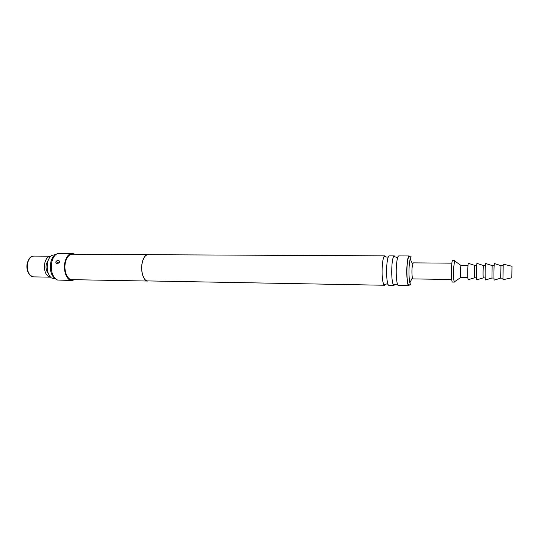 <?xml version="1.0" encoding="UTF-8"?>
<svg xmlns="http://www.w3.org/2000/svg" width="539" height="539" viewBox="0 0 539 539"><rect width="100%" height="100%" fill="white"/><g stroke="black" fill="none" stroke-linecap="round" stroke-linejoin="round"><path stroke-width="0.81" d="M148.555 280.934L147.679 281.048C143.549 281.318 140.383 271.232 142.128 262.965C143.32 257.622 145.267 254.819 147.989 254.563L148.858 254.704M147.679 281.048L71.909 279.653C67.146 279.896 63.481 270.201 65.468 262.264C66.829 257.13 69.073 254.442 72.206 254.199L147.989 254.563M74.544 279.707L71.882 280.502C66.802 280.758 62.888 270.416 65.017 261.947C66.465 256.476 68.857 253.613 72.192 253.35L74.84 254.213M59.539 261.9L57.828 263.652C56.474 263.841 55.807 263.248 55.82 261.866C57.68 259.609 58.919 259.623 59.539 261.9M71.882 280.502L57.525 280.031C52.364 277.127 50.471 271.063 51.845 261.833C53.031 257.258 55.025 254.482 57.828 253.492L72.192 253.35M55.76 279.074C51.178 276.056 49.534 270.403 50.828 262.109C51.865 258.08 53.604 255.513 56.049 254.415M57.828 262.298L55.82 261.866M385.493 284.154L384.489 285.259L147.686 280.92C143.59 281.176 140.457 271.198 142.188 263.019C143.367 257.723 145.301 254.947 147.989 254.698L384.833 255.85L385.809 256.975M384.489 285.259L383.829 284.747C382.292 281.169 381.787 274.654 382.319 265.215C382.703 260.674 383.317 257.716 384.159 256.348L384.833 255.85M394.299 255.89L389.246 255.87C388.141 256.16 387.325 259.293 386.8 265.255C386.025 274.486 387.224 285.697 388.902 285.34L393.955 285.434L393.275 284.814C391.88 281.109 391.429 274.6 391.934 265.303C392.291 260.869 392.843 257.938 393.605 256.497L394.299 255.89L395.202 257.009M394.885 284.343L393.955 285.434M409.128 255.964L398.745 255.917C397.715 256.207 396.953 259.353 396.455 265.343C395.72 274.614 396.839 285.872 398.402 285.515L408.784 285.704C407.336 286.068 406.312 274.755 406.999 265.437C407.464 259.421 408.171 256.261 409.128 255.964L409.835 256.82M409.512 284.868L408.784 285.704M407.113 265.754C407.551 260.074 408.225 257.096 409.121 256.82L411.149 256.827L410.112 258.76L409.175 265.774C408.784 272.95 409 278.67 409.829 282.935L410.826 284.888L408.798 284.855C407.43 285.192 406.467 274.533 407.113 265.754M451.669 279.498L412.955 278.906L412.389 277.76C411.931 275.321 411.809 272.067 412.025 267.998L413.137 262.857L451.857 263.167M55.463 278.933L51.38 277.942C47.681 274.499 46.442 269.271 47.661 262.257C48.456 259.064 49.783 256.786 51.643 255.439L55.746 254.543M48.247 273.414C46.226 271.063 45.586 267.876 46.334 263.854L48.402 259.892M50.733 256.2L50.626 256.193C47.917 256.396 45.983 258.612 44.818 262.843C43.76 270.976 45.613 275.746 50.383 277.161L50.491 277.161M454.673 281.634L454.39 282.092L452.275 282.059C451.527 280.678 451.278 275.813 451.527 267.472C451.756 263.126 452.086 260.842 452.524 260.62L454.64 260.633L454.909 261.098M454.39 282.092L454.229 281.937C453.609 279.707 453.42 274.89 453.663 267.492L454.64 260.633M467.865 277.686L460.717 277.491L460.434 269.231L460.946 265.289L468.014 265.35M468.31 279.687L468.041 279.236C467.481 276.702 467.764 263.551 468.378 263.322L468.499 263.362M476.51 277.807L474.697 277.787L474.563 277.396C474.192 275.476 474.394 265.626 474.805 265.431L476.651 265.431M476.887 279.815L476.651 279.364C476.18 276.824 476.449 263.652 476.975 263.396L477.076 263.43M485.221 277.935L483.328 277.908L483.22 277.518C482.917 275.591 483.106 265.727 483.449 265.511L485.363 265.505M485.524 279.95L485.336 279.498C484.952 276.952 485.194 263.753 485.632 263.47L485.713 263.497M493.993 278.063L492.033 278.03L491.945 277.639L492.154 265.592L494.142 265.586M494.229 280.091L494.081 279.626C493.785 277.08 494.007 263.854 494.351 263.537L494.425 263.564M502.86 278.185L500.778 278.131L500.947 265.646L494.351 263.537M503.002 279.728L503.183 264.123M511.828 277.43L511.983 266.279L511.828 277.43M58.812 262.352L59.371 262.372M27.415 262.742C29.82 255.863 31.895 256.611 33.708 256.092C30.925 256.294 28.938 258.491 27.745 262.682C26.667 270.74 28.574 275.469 33.465 276.871L50.383 277.161M383.829 284.747L386.719 283.959L387.959 284.201M384.159 256.348L387.029 257.197L388.275 256.982M393.605 256.497L396.515 257.251L397.849 257.015M393.275 284.814L396.199 284.127L397.533 284.397M412.551 263.989L410.112 258.76M33.465 276.871C28.749 276.79 25.596 268.624 27.388 262.857M33.708 256.092L50.626 256.193M460.858 265.383L454.471 260.782M474.805 265.431L468.378 263.322M460.717 277.491L454.229 281.937M412.389 277.76L409.829 282.935M483.449 265.511L476.975 263.396M492.154 265.592L485.632 263.47M503.008 265.66L500.947 265.646M511.983 266.279L503.15 264.117M511.848 277.774L502.968 279.734M500.778 278.131L494.162 280.112M492.006 278.009L485.437 279.977M483.301 277.881L476.779 279.849M474.664 277.76L468.189 279.721"/></g></svg>
